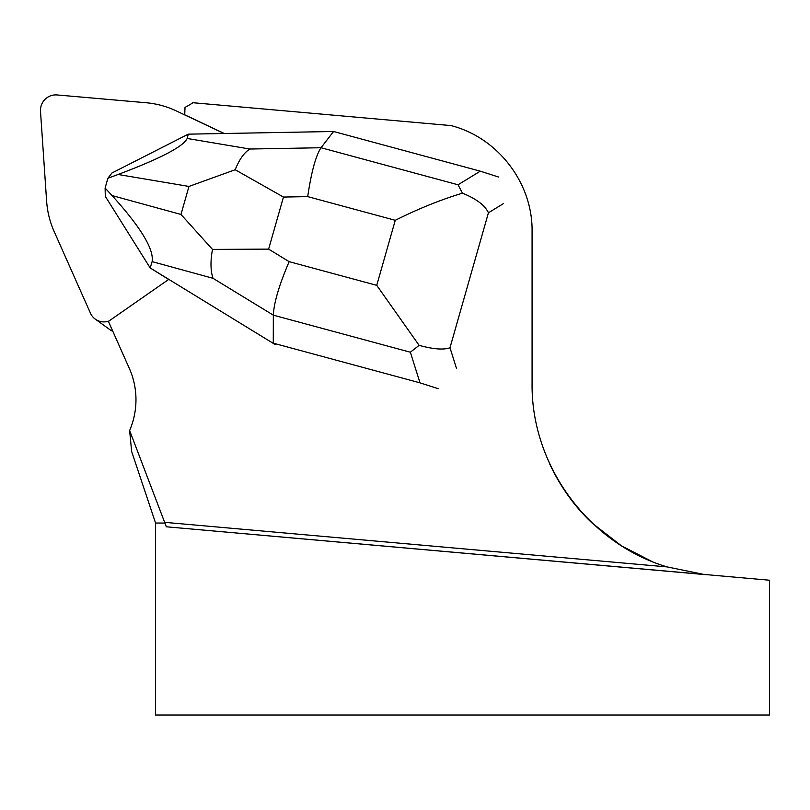 <?xml version="1.0" encoding="UTF-8"?>
<svg xmlns="http://www.w3.org/2000/svg" width="810" height="810" viewBox="0 0 810 810"><rect width="100%" height="100%" fill="white"/><g stroke="black" fill="none" stroke-linecap="round" stroke-linejoin="round"><path stroke-width="1.21" d="M168.824 279.339L108.418 321.408L129.387 368.55A77.699 76.11 -54.2 0 1 129.63 430.535L166.333 526.784L769.5 580.233L769.5 715.048L155.571 715.048L155.571 523.047L165.068 523.047M184.71 114.898L185.014 107.376A77.699 76.11 -54.2 0 0 192.932 102.718L451.028 125.591C497.765 137.477 532.697 182.989 532.079 231.215L532.079 383.667C531.127 465.669 588.516 543.54 667.126 566.909L164.592 522.328M651.807 561.441L621.371 545.778L592.1 523.047C574.553 506.533 560.388 486.769 549.595 463.755M155.571 523.047L131.645 451.514L129.63 430.535M706.067 574.685L166.333 526.784M704.153 574.492L667.126 566.909M224.269 133.498L184.255 114.574M112.873 331.411A15.228 14.914 125.8 0 1 110.17 329.873L95.276 319.13A15.228 14.914 -54.2 0 1 90.447 313.176L54.148 231.538A91.368 89.505 -54.2 0 1 46.615 201.103L40.5 111.345A15.228 14.914 -54.2 0 1 57.075 94.952L146.104 102.738A91.368 89.505 -54.2 0 1 176.185 110.869L224.046 133.498M95.276 319.13A15.228 14.914 -54.2 0 0 108.986 321.013M188.953 186.442L235.183 169.735L283.459 197.063L268.626 249.115L212.493 249.409L180.974 214.458L188.953 186.442L118.098 174.484C160.35 158.578 183.384 146.569 187.181 138.459L188.274 134.156L333.568 131.493L480.289 171.173L498.575 177.025M118.098 174.484L107.892 178.251L111.942 172.996L188.274 134.156M438.281 388.699L420.005 382.846L273.274 343.167L273.334 315.171L213.01 278.306L152.108 261.62L150.174 267.948L168.652 279.46M152.108 261.62C154.113 249.318 140.778 227.306 112.084 195.575L180.974 214.458M275.309 344.635L150.174 267.948L105.3 196.334L105.108 188.021L112.084 195.575M105.108 188.021L107.892 178.251M503.293 203.705L488.43 212.797C484.927 205.305 476.28 198.764 462.459 193.185C440.842 199.675 418.446 208.717 395.27 220.3L307.689 196.617C311.394 171.811 315.849 155.52 321.033 147.734L333.568 131.493M419.124 345.354L410.356 352.218L273.334 315.171C273.901 302.788 279.177 284.948 289.16 261.66L376.741 285.343L419.124 345.354C433.411 349.262 443.698 350.052 449.985 347.743L456.435 368.206M235.183 169.735C239.274 159.519 244.154 152.614 249.834 149.03L321.033 147.734L458.045 184.781L462.459 193.185M213.01 278.306C210.509 270.763 210.337 261.124 212.493 249.409M307.689 196.617L283.459 197.063M268.626 249.115L289.16 261.66M376.741 285.343L395.27 220.3M488.43 212.797L449.985 347.743M420.005 382.846L410.356 352.218M458.045 184.781L480.289 171.173M187.181 138.459L249.834 149.03"/></g></svg>
